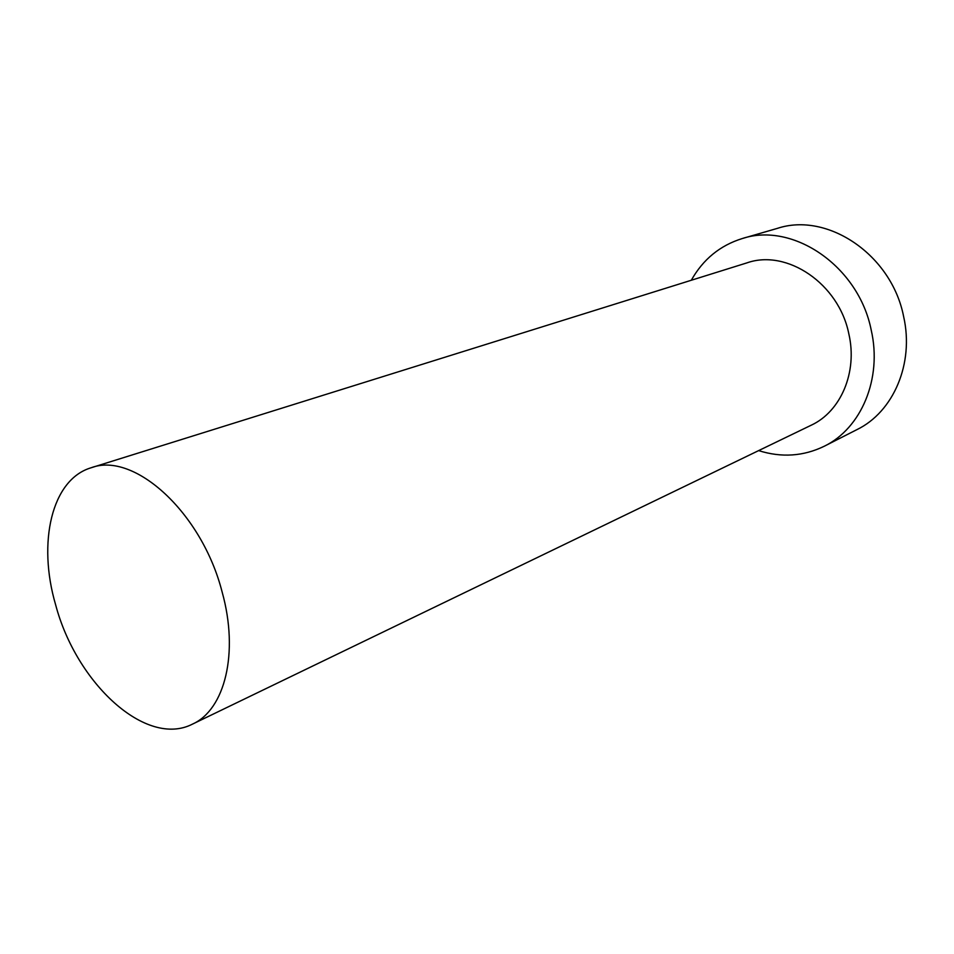 <?xml version="1.0" encoding="UTF-8"?>
<svg xmlns="http://www.w3.org/2000/svg" width="954" height="954" viewBox="0 0 954 954"><rect width="100%" height="100%" fill="white"/><g stroke="black" fill="none" stroke-linecap="round" stroke-linejoin="round"><path stroke-width="1.43" d="M222.163 592.136C201.974 512.632 134.132 451.278 91.155 467.758C51.599 479.421 37.325 542.552 55.642 604.836C76.392 683.422 146.153 747.996 192.481 724.122C224.846 709.74 239.12 652.977 222.163 592.136M192.481 724.122L811.115 425.257C840.736 411.639 857.765 372.263 848.833 333.864C838.876 283.6 786.847 248.744 746.934 262.875L91.155 467.758M758.645 450.61C781.517 457.825 803.435 456.358 824.375 446.186C861.2 428.334 882.414 378.714 871.217 330.096C858.636 266.166 792.953 221.698 742.295 238.536C720.055 245.44 703.062 259.345 691.304 280.249M824.375 446.186L857.05 429.562C893.326 411.949 914.361 363.653 903.629 316.561C891.608 254.635 827.44 211.8 777.51 228.328L742.295 238.536"/></g></svg>
